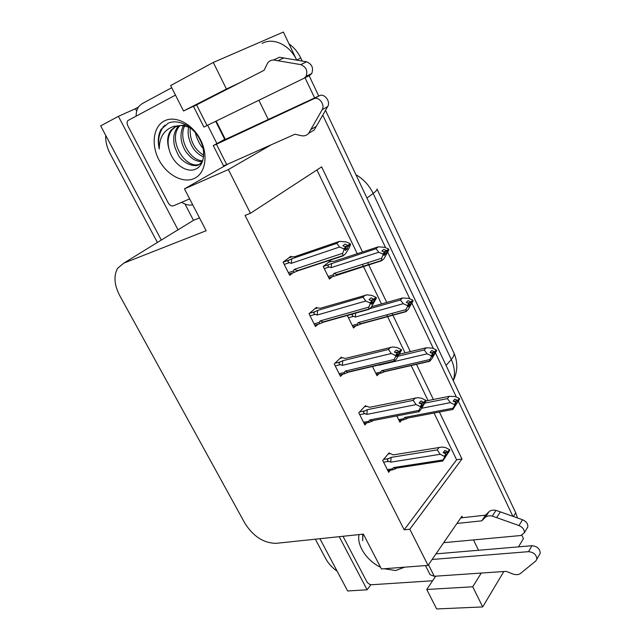 <?xml version="1.0" encoding="UTF-8"?>
<svg xmlns="http://www.w3.org/2000/svg" width="641" height="641" viewBox="0 0 641 641"><rect width="100%" height="100%" fill="white"/><g stroke="black" fill="none" stroke-linecap="round" stroke-linejoin="round"><path stroke-width="0.96" d="M240.575 82.32L226.441 89.027L213.293 62.449L283.394 32.05L296.655 60.022C289.852 44.99 273.122 37.09 262.129 43.428M304.996 77.633L314.627 97.945L304.996 77.633M322.784 115.172L385.602 247.73L322.784 115.172M387.805 252.378L409.807 298.818L387.805 252.378M411.955 303.345L433.388 348.568L411.955 303.345M435.479 352.983L456.352 397.027L435.479 352.983M458.387 401.33L512.88 516.326L458.387 401.33M521.886 535.315L523.433 538.592L518.505 546.861M199.495 217.884L193.478 220.336L185.025 204.078M136.693 111.141L135.427 108.706L138.448 107.079M319.899 538.712L347.654 590.97L367.109 589.776L339.217 536.677M367.109 589.776L370.891 584.672M193.478 220.336L178.03 229.839L118.401 116.325L135.427 108.706M178.03 229.839L173.831 232.346M118.401 116.325L100.677 125.884L161.308 240.055M157.39 242.466L110.172 153.768C106.951 147.606 105.461 141.461 105.693 135.331M337.19 571.267C332.23 567.782 328.4 563.575 325.716 558.64L315.364 539.193M213.293 62.449L170.61 85.557L183.534 110.981L197.877 104.146M503.81 571.516L482.705 606.923L436.641 608.95L426.754 589.488L435.696 576.171M482.705 606.923L472.738 586.779L481.263 573.054M268.323 119.587L258.9 100.268M362.518 251.993L321.63 166.876L250.447 213.301L228.38 169.561L271.215 144.794M462.634 517.688L461.921 516.237L428.044 565.37L409.815 529.226L461.961 458.996L439.389 412.011M433.38 399.495L416.386 364.12M410.368 351.597L392.02 313.401M386.755 302.448L367.662 262.698M478.531 550.258L473.483 539.914M228.036 163.992L184.464 188.871L206.154 230.728L123.841 263.114L117.624 268.283C113.505 275.79 114.21 284.892 119.723 295.589L244.854 523.208C253.315 536.517 263.788 543.223 276.263 543.32L363.367 534.129L381.411 568.96L428.044 565.37M216.161 121.109L225.44 139.626M250.447 213.301L245.062 215.416L404.183 529.827L409.815 529.226M184.464 188.871L228.38 169.561M404.183 529.827L456.608 459.813L434.061 413.028M428.052 400.561L411.073 365.338M405.072 352.87L386.739 314.843M381.483 303.938L362.413 264.364M357.277 253.716L316.91 169.953M456.608 459.813L461.961 458.996M366.011 406.482L365.562 405.585L358.784 412.804L364.889 424.951L366.836 422.828M341.773 357.966L341.349 357.117L334.225 363.912L340.491 376.387L342.735 374.192M316.894 308.161L316.494 307.36L309.01 313.713L315.444 326.525L318.096 324.21M291.343 257.009L290.966 256.256L283.098 262.145L289.716 275.31L292.985 272.778M389.624 453.756L389.159 452.818L382.709 460.43L388.662 472.273L390.377 470.19M372.341 366.219L377.012 375.706L379.007 373.639M348.063 315.236L347.486 315.749L353.52 328L355.835 325.852M330.7 261.56L330.339 260.815L323.232 266.488L329.418 279.059L332.206 276.76M396.835 415.945L399.92 422.219L401.667 420.208M226.441 89.027L183.534 110.981M472.738 586.779L426.754 589.488M289.027 43.925C294.011 47.402 297.929 52.105 300.789 58.035L302.207 61.047M308.802 74.997L318.737 96.022M325.524 110.372L515.701 512.768L517.487 517.952M426.001 400.97L449.333 396.29L455.358 396.563L459.285 398.422L457.642 400.441L454.838 399.111L453.171 401.138L455.991 402.476L456.328 403.189L455.15 405.296L459.621 399.127L452.682 409.671L453.019 408.197L404.631 417.451L403.75 418.709L398.67 419.679M404.631 417.451L406.242 418.325L407.548 418.252L403.638 419.831L403.75 418.709M459.004 399.047L459.621 399.127M421.714 408.245L450.375 402.636L454.325 404.519L454.661 405.232L453.019 408.197M459.285 398.422L457.642 400.441M449.333 396.29L447.41 398.606L424.887 403.093M456.224 403.373L456.801 403.261M454.661 405.232L456.328 403.189M454.325 404.519L455.991 402.476M450.375 402.636L447.41 398.606M453.74 401.402L457.722 400.625M457.978 401.154L459.533 398.942M454.301 401.675L457.89 400.97M388.166 453.996L390.593 453.596L393.197 454.894L442.058 447.041L445.479 447.554L449.597 449.726L447.875 451.969L444.902 450.359L443.155 452.61L446.048 454.044L444.301 456.312L444.654 457.041L449.854 450.262L442.699 461.159L442.987 459.95L393.47 467.593L392.572 468.819L387.332 469.629M443.332 452.698L447.875 451.969M449.509 449.541L447.787 451.785M448.131 452.506L449.854 450.262M448.043 452.322L443.909 452.979M449.269 450.158L449.766 450.078M446.352 454.677L446.945 454.581M394.231 454.717L393.197 454.894M383.598 462.193L388.839 461.36C387.004 460.478 386.948 459.557 388.67 458.595L383.566 459.421M388.839 461.36L390.746 462.153L391.09 457.394L388.67 458.595M390.746 462.153L440.239 454.293L437.226 449.902L391.09 457.394M439.245 447.33L437.226 449.902M440.239 454.293L444.301 456.312M446.048 454.044L446.4 454.765M396.515 468.25L394.752 469.14L395.85 468.419L393.47 467.593M394.752 469.14L392.396 469.877L392.572 468.819M444.654 457.041L442.987 459.95M399.559 354.201L426.257 347.775L432.387 348.103L436.329 349.922L434.598 351.821L431.778 350.523L430.031 352.43L432.851 353.736L433.204 354.465L432.058 356.7L436.673 350.651L431.641 359.096L429.638 361.308L429.847 359.529L381.683 370.658L380.818 371.996L375.762 373.166M429.566 361.332L384.712 371.636L380.81 373.222L380.818 371.996M435.96 350.611L436.673 350.651M378.174 364.841L378.991 365.178L427.13 353.824L431.097 355.667L431.449 356.396L429.847 359.529M436.329 349.922L434.598 351.821M426.257 347.775L424.23 349.954L398.357 356.148M432.939 354.986L433.797 354.785M431.449 356.396L433.204 354.465M384.712 371.636L381.683 370.658M378.927 364.665L378.991 365.178M431.097 355.667L432.851 353.736M427.13 353.824L424.23 349.954M431 352.879L434.686 352.013M434.943 352.55L436.585 350.459M431.561 353.143L434.854 352.366M371.628 306.727L402.572 297.977L408.806 298.369L412.772 300.132L410.937 301.911L408.109 300.645L406.266 302.432L409.102 303.698L409.455 304.451L408.349 306.815L413.125 300.877L408.101 309.603L405.985 311.67L361.284 323.817L357.414 325.42L357.293 324.09L352.27 325.452M412.267 300.901L413.125 300.877M353.624 313.673L353.383 313.786C351.669 314.763 351.709 315.62 353.503 316.358L355.378 317.039L403.261 303.706L407.251 305.501L409.102 303.698M407.251 305.501L407.612 306.254L406.049 309.563L358.135 322.663L357.293 324.09M412.772 300.132L410.937 301.911M402.572 297.977L400.433 300.012L369.673 308.682M409.046 305.332L410.184 305.02M405.985 311.67L406.049 309.563M407.612 306.254L409.455 304.451M361.276 323.817L358.135 322.663M355.595 313.12L355.378 317.039M403.261 303.706L400.433 300.012M407.644 303.049L411.033 302.103M411.298 302.664L413.028 300.693M408.213 303.297L411.202 302.472M328.512 262.281L331.677 261.24L333.937 261.376L378.246 246.841L384.592 247.29L388.574 249.012L386.643 250.655L383.799 249.421L381.852 251.072L384.704 252.306L385.073 253.075L383.999 255.575L388.935 249.774L383.919 258.772L381.699 260.695L334.826 275.959L333.432 276.367L333.16 274.925L328.168 276.511M387.853 249.902L388.935 249.774M378.246 246.841L375.995 248.716L329.178 264.445C327.447 265.438 327.471 266.295 329.266 267.001L331.149 267.642L378.751 252.234L382.757 253.972L384.704 252.306M382.757 253.972L383.126 254.741L381.619 258.251L333.977 273.419L333.16 274.925M388.574 249.012L386.643 250.655M384.52 254.373L385.93 253.916M381.699 260.695L381.619 258.251M383.126 254.741L385.073 253.075M337.254 274.757L333.977 273.419M331.613 263.243L331.149 267.642M378.751 252.234L375.995 248.716M383.647 251.849L386.739 250.847M387.012 251.424L388.847 249.581M384.215 252.097L386.916 251.224M364.417 406.803L366.973 406.282L369.464 407.307L417.748 397.676L421.626 398.221L425.776 400.353L423.949 402.476L420.961 400.889L419.118 403.013L422.026 404.415L420.184 406.562L420.544 407.307L422.387 405.16L421.225 407.364L426.041 400.905L420.881 409.471L418.773 411.931L418.918 410.4L369.649 419.983L368.775 421.297L363.559 422.307M419.735 403.317L423.949 402.476M425.68 400.16L423.861 402.284M424.214 403.029L426.041 400.905M424.126 402.836L420.32 403.598M425.36 400.833L425.945 400.713M422.267 405.384L423.06 405.224M370.009 407.195L369.464 407.307M359.729 414.679L364.937 413.637C363.102 412.796 363.054 411.883 364.801 410.897L359.585 411.955M364.937 413.637L366.852 414.407L367.253 409.687L364.801 410.897M366.852 414.407L416.097 404.591L413.157 400.369L367.253 409.687M415.288 397.941L413.157 400.369M416.097 404.591L420.184 406.562M422.026 404.415L422.387 405.16M372.349 420.929L371.692 421.401L372.814 420.817L371.339 420.881L369.649 419.983M371.692 421.401L368.703 422.467L368.775 421.297M420.544 407.307L418.918 410.4M340.002 358.407L342.735 357.726L345.106 358.463L392.765 346.965L397.124 347.534L401.29 349.625L399.367 351.613L396.362 350.058L394.415 352.053L397.34 353.423L395.393 355.443L395.761 356.204L397.708 354.185L396.587 356.524L398.518 354.521L399.551 351.989L401.562 350.186L396.418 359.032L394.191 361.348L394.191 359.489L345.195 371.115L344.345 372.517L339.161 373.743M395.489 352.558L399.367 351.613M401.202 349.433L399.271 351.42M399.639 352.181L401.562 350.186M399.551 351.989L396.074 352.83M400.769 350.17L401.474 349.994M397.42 354.785L398.518 354.521M335.227 365.907L340.403 364.649C338.568 363.84 338.528 362.934 340.299 361.933L334.914 363.255M340.403 364.649L342.326 365.386L342.775 360.707L340.299 361.933M342.326 365.386L391.282 353.512L388.422 349.465L342.775 360.707M390.665 347.19L388.422 349.465M391.282 353.512L395.393 355.443M397.34 353.423L397.708 354.185M394.135 361.364L348.263 372.189L345.195 371.115M348.488 372.133L344.393 373.799L344.345 372.517M395.761 356.204L394.191 359.489M314.835 308.77L317.848 307.88L320.091 308.313L367.069 294.844L371.94 295.437L376.131 297.488L374.104 299.339L371.075 297.817L369.024 299.676L371.964 301.006L369.905 302.881L370.29 303.666L372.341 301.791L371.251 304.267L373.294 302.4L374.288 299.724L376.411 298.065L371.275 307.207L368.928 309.363L323.513 322.151L320.083 320.933L319.258 322.423L314.114 323.873M370.546 300.365L374.104 299.339M376.035 297.288L374.007 299.139M374.384 299.924L376.411 298.065M374.288 299.724L371.139 300.629M375.434 298.121L376.315 297.865M371.9 302.8L373.294 302.4M310.076 315.829L315.212 314.346C313.369 313.569 313.345 312.672 315.132 311.654L309.491 313.297M315.212 314.346L317.143 315.051L317.648 310.404L315.132 311.654M317.143 315.051L365.779 301.006L362.99 297.144L317.648 310.404M365.362 295.028L362.99 297.144M365.779 301.006L369.905 302.881M371.964 301.006L372.341 301.791M323.513 322.151L319.45 323.825L319.258 322.423M368.928 309.363L368.767 307.151L320.083 320.933M370.29 303.666L368.767 307.151M288.787 257.89L292.288 256.688L294.403 256.801L339.353 241.393L346.052 241.881L350.162 243.668L348.119 245.583L345.082 244.093L342.919 245.807L345.86 247.097L343.696 248.82L344.089 249.629L346.252 247.907L345.211 250.535L347.358 248.812L348.311 245.976L350.555 244.477L349.081 248.147L345.427 253.924L342.951 255.911L297.857 270.798L294.291 269.38L293.49 270.967L288.386 272.657M344.898 246.673L348.119 245.583M350.162 243.668L348.023 245.375M348.408 246.184L350.555 244.477M348.311 245.976L345.483 246.929M349.265 244.67L350.451 244.269M345.667 249.373L347.358 248.812M284.235 264.396L289.331 262.666C287.488 261.929 287.472 261.039 289.283 259.998L283.17 262.089M289.331 262.666L291.262 263.339L291.831 258.74L289.283 259.998M291.262 263.339L339.554 247.009L336.846 243.348L291.831 258.74M339.353 241.393L336.846 243.348M339.554 247.009L343.696 248.82M345.86 247.097L346.252 247.907M297.857 270.798L293.842 272.489L293.49 270.967M342.951 255.911L342.623 253.323L294.291 269.38M344.089 249.629L342.623 253.323M306.558 61.792L300.789 64.621L273.531 59.998C271.023 60.038 269.036 61.103 267.553 63.195L264.076 70.31L193.51 106.454L203.91 127.046L304.026 78.258L309.739 75.342L311.758 73.491C313.673 67.962 311.935 64.06 306.558 61.792L279.444 57.249L273.963 59.805M215.688 121.341L224.703 139.321L225.183 139.097M136.148 115.957C136.116 111.919 137.134 108.625 139.193 106.077L142.11 103.674L171.716 87.721M192.725 204.816C189.175 205.601 185.489 204.767 181.651 202.308M224.703 139.321L213.277 145.579L216.45 144.241L313.77 98.802C318.769 96.07 325.388 104.715 322.151 109.739L308.682 133.28C306.767 135.499 304.291 136.301 301.262 135.684L294.964 134.225L226.706 164.585L216.45 144.241M225.36 139.45L319.37 95.725L313.77 98.802M213.277 145.579L223.477 165.771L226.706 164.585M308.682 133.28L314.21 130.003L327.679 106.59C330.916 101.582 324.362 93.009 319.37 95.725M316.478 126.237L310.949 129.49M300.789 64.621C306.198 66.912 307.952 70.839 306.045 76.407L304.026 78.258M273.531 59.998L279.444 57.249M278.01 60.671L283.899 57.906M443.684 542.687L520.853 535.515L524.306 532.799C524.538 529.674 522.76 527.263 518.994 525.556L492.272 516.085L495.966 510.404L500.349 511.879L522.543 519.747L518.994 525.556M425.456 565.57L430.063 574.689L434.294 576.267L506.166 571.355L512.327 573.791C515.292 574.913 517.848 574.937 519.987 573.871L535.772 561.003L536.854 559.208C536.557 554.753 533.777 552.238 528.513 551.661L432.106 559.481M435.968 553.88L531.958 545.715L528.513 551.661M539.297 554.89L540.251 553.199C539.962 548.768 537.206 546.276 531.958 545.715M481.76 520.837L485.493 515.18L488.915 511.806L485.189 517.463L481.76 520.837L456.937 523.465M460.783 517.896L485.493 515.18M526.742 528.729L527.815 526.942C528.048 523.825 526.293 521.429 522.543 519.747M488.915 511.806C490.629 510.236 492.977 509.771 495.966 510.404M485.189 517.463C486.904 515.893 489.259 515.428 492.272 516.085M496.671 517.575L500.349 511.879M164.36 120.933C175.362 115.092 192.604 123.961 200.537 139.826C208.637 155.619 205.296 173.775 194.015 178.591C182.853 183.63 166.636 174.809 158.864 159.729C150.939 144.738 153.247 126.541 164.36 120.933M195 169.384C204.255 166.147 206.53 151.148 199.335 138.456C192.308 125.74 177.942 118.793 168.287 123.168L161.003 129.442C158.119 134.971 157.542 141.485 159.288 148.968C159.28 137.158 164.144 129.626 173.879 126.357L178.318 125.868L174.937 126.958L170.826 130.395C167.269 135.531 166.724 141.949 169.192 149.649C172.453 163.223 186.042 173.062 195 169.384M178.799 125.788L177.653 127.03C175.506 129.899 174.208 133.32 173.759 137.302C173.815 144.225 173.823 145.611 177.894 154.233C181.732 162.798 193.983 167.63 198.67 164.817L202.316 161.997M191.787 128.985C189.271 126.549 180.033 124.851 178.318 125.868M200.465 163.824L201.819 163.086M186.315 125.035L177.148 125.884M179.897 125.66L179.504 126.125C166.9 140.187 186.275 170.899 200.256 163.912M184.632 125.997C177.958 139.105 190.185 160.859 202.756 160.787M183.382 125.78C179.817 133.264 180.233 141.172 184.616 149.497C186.299 153.207 191.643 158.255 193.173 159.016C195.97 160.787 199.047 161.692 202.42 161.74M190.177 128.048C189.632 140.243 194.143 149.313 203.71 155.25M188.686 127.319C187.316 132.519 188.366 138.72 191.835 145.932C194.608 151.06 198.526 154.721 203.582 156.925M198.87 137.647L201.37 142.711M195.625 133.007C195.353 134.882 199.872 145.948 203.013 147.975M175.818 126.557L172.06 129.786C168.038 135.299 167.077 141.917 169.192 149.649M189.656 198.878L173.511 205.801C171.524 206.338 169.777 205.376 168.263 202.917L127.896 125.908C126.886 123.777 126.87 121.998 127.855 120.572L175.466 95.108M207.668 125.251L216.882 143.528M164.969 125.139L163.575 126.67C159.016 132.847 157.59 140.283 159.288 148.968M404.623 567.173L395.625 570.538L384.143 568.751M380.506 567.213C366.876 560.859 356.548 545.243 359.056 534.586M362.678 534.201L362.702 540.675L362.87 534.177M432.611 580.77L371.78 584.736C369.689 584.656 368.006 583.59 366.724 581.531L343.007 536.277M434.975 576.227L435.271 576.812M123.841 263.114L177.669 229.983M453.764 352.646L453.876 352.895C454.517 354.553 453.652 356.757 451.28 359.513L373.142 193.438C375.971 191.306 377.277 189.848 377.044 189.063L376.996 188.951M453.211 380.546C455.326 374.04 454.685 367.029 451.28 359.513L446.08 365.458M366.956 198.053L373.142 193.438C369.192 185.297 363.455 179.055 355.931 174.721M300.789 58.035L296.655 60.022M515.701 512.768L513.377 516.494M348.48 317.768L353.503 316.358M353.383 313.786L347.983 315.308M324.282 268.619L329.266 267.001M329.178 264.445L323.433 266.327M207.035 125.564L196.571 104.812M327.679 106.59L322.151 109.739M434.294 576.267L428.476 564.737M377.044 189.063L453.876 352.895C457.954 362.117 457.754 371.371 453.275 380.674M403.638 419.831L399.167 420.68M406.242 418.325L452.49 409.519M407.115 418.357L406.45 418.829M394.904 468.355L442.498 461.047M392.396 469.877L387.813 470.582M380.81 373.23L376.299 374.264M383.542 371.668L429.39 361.131M357.422 325.428L352.862 326.662M360.282 323.825L405.705 311.478M333.432 276.375L328.817 277.833M336.445 274.749L381.419 260.51M371.339 420.881L418.485 411.754M368.703 422.467L364.088 423.356M347.174 372.165L393.846 361.139M344.393 373.799L339.746 374.897M322.391 322.151L368.559 309.146M319.45 323.825L314.755 325.147M296.959 270.79L342.598 255.711M293.842 272.497L289.091 274.06M311.758 73.491L306.045 76.407M527.815 526.942L524.306 532.799M540.251 553.199L536.854 559.208M177.653 127.03L179.504 126.125M170.826 130.395L172.06 129.786M162.95 126.966L163.575 126.67"/></g></svg>

